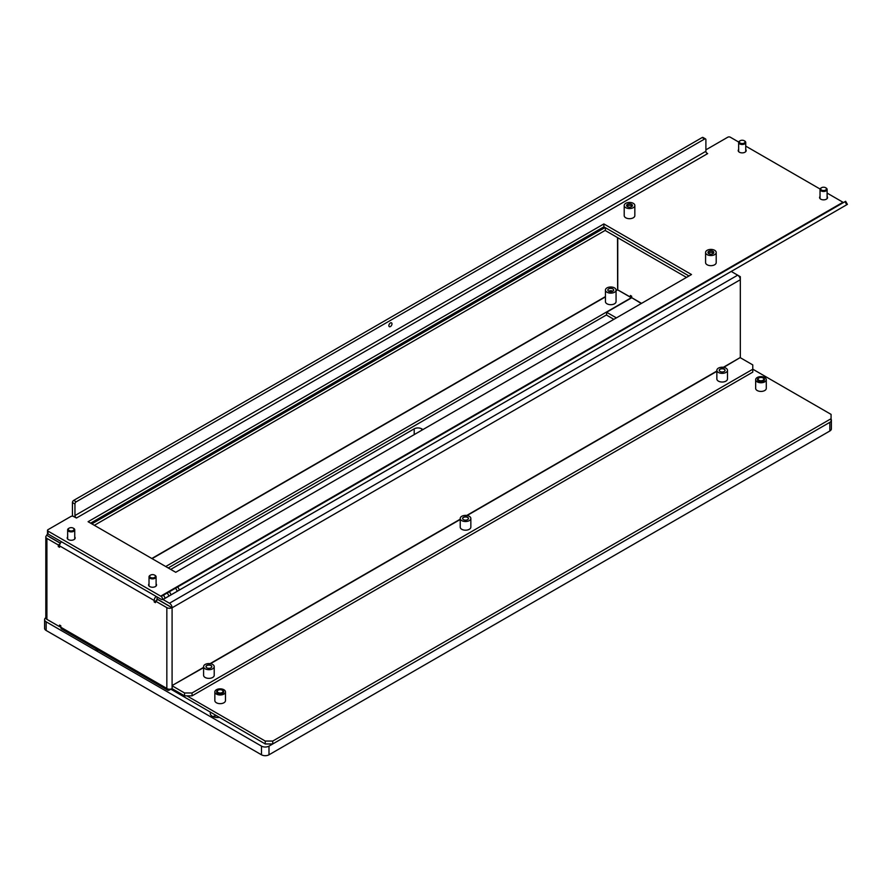 <?xml version="1.0" encoding="UTF-8"?>
<svg xmlns="http://www.w3.org/2000/svg" width="892" height="892" viewBox="0 0 892 892"><rect width="100%" height="100%" fill="white"/><g stroke="black" fill="none" stroke-linecap="round" stroke-linejoin="round"><path stroke-width="1.34" d="M210.501 712.351A7.08 4.092 0 0 0 210.256 713.41A7.08 4.092 0 0 0 212.329 716.309A7.08 4.092 0 0 0 219.164 717.369M216.332 715.73A7.08 4.092 0 0 0 212.887 716.599M217.838 717.491A3.981 2.297 0 0 0 216.845 717.491M95.522 648.54A7.08 4.092 0 0 0 96.905 649.666A7.08 4.092 0 0 0 98.867 650.469M45.815 617.688A5.307 3.066 0 0 0 44.6 619.639L44.6 628.314A5.307 3.066 0 0 0 46.161 630.488L261.479 754.799A5.307 3.066 0 0 0 268.994 754.799L829.828 431.003A5.307 3.066 0 0 0 831.377 428.84L831.377 420.165A5.307 3.066 0 0 0 831.076 419.14M44.6 619.639A5.307 3.066 0 0 0 46.161 621.813L261.479 746.125A5.307 3.066 0 0 0 268.994 746.125L829.828 422.329L829.828 431.003M831.076 421.18A5.307 3.066 0 0 0 831.377 420.165M170.718 569.408L414.2 428.84A5.307 3.066 180 0 1 421.715 428.84L422.964 429.554M720.1 371.485A2.921 1.684 180 0 1 719.242 370.292A2.921 1.684 180 0 1 721.048 368.731A2.921 1.684 180 0 1 724.226 369.098A2.921 1.684 180 0 1 725.084 370.292A2.921 1.684 180 0 1 723.278 371.853A2.921 1.684 180 0 1 720.1 371.485M463.461 519.646A2.921 1.684 180 0 1 462.613 518.453A2.921 1.684 180 0 1 464.409 516.903A2.921 1.684 180 0 1 467.598 517.26A2.921 1.684 180 0 1 468.456 518.453A2.921 1.684 180 0 1 466.65 520.014A2.921 1.684 180 0 1 463.461 519.646M206.833 667.818A2.921 1.684 180 0 1 205.974 666.625A2.921 1.684 180 0 1 207.78 665.064A2.921 1.684 180 0 1 210.969 665.432A2.921 1.684 180 0 1 211.817 666.625A2.921 1.684 180 0 1 210.021 668.186A2.921 1.684 180 0 1 206.833 667.818M608.678 291.26A2.921 1.684 180 0 1 607.831 290.067A2.921 1.684 180 0 1 609.626 288.506A2.921 1.684 180 0 1 612.815 288.874A2.921 1.684 180 0 1 613.674 290.067A2.921 1.684 180 0 1 611.867 291.628A2.921 1.684 180 0 1 608.678 291.26A2.866 1.661 -0 0 1 608.723 291.205L608.723 291.205A2.866 1.661 -0 0 1 612.782 291.205L612.815 291.227M614.499 287.893A5.307 3.066 180 0 1 616.06 290.067A5.307 3.066 180 0 1 612.782 292.899A5.307 3.066 180 0 1 606.995 292.23A5.307 3.066 180 0 1 605.434 290.067A5.307 3.066 180 0 1 608.712 287.235A5.307 3.066 180 0 1 614.499 287.893M605.434 290.067L605.434 301.63A5.307 3.066 0 0 0 606.995 303.793A5.307 3.066 0 0 0 612.782 304.462A5.307 3.066 0 0 0 616.06 301.63L616.06 290.067M725.921 368.128A5.307 3.066 180 0 1 727.482 370.292A5.307 3.066 180 0 1 724.192 373.124A5.307 3.066 180 0 1 718.406 372.455A5.307 3.066 180 0 1 716.856 370.292A5.307 3.066 180 0 1 720.134 367.459A5.307 3.066 180 0 1 725.921 368.128M716.856 370.292L716.856 378.966A5.307 3.066 0 0 0 718.406 381.129A5.307 3.066 0 0 0 724.192 381.798A5.307 3.066 0 0 0 727.482 378.966L727.482 370.292M469.292 516.29A5.307 3.066 180 0 1 470.842 518.453A5.307 3.066 180 0 1 467.564 521.285A5.307 3.066 180 0 1 461.777 520.627A5.307 3.066 180 0 1 460.216 518.453A5.307 3.066 180 0 1 463.494 515.621A5.307 3.066 180 0 1 469.292 516.29M460.216 518.453L460.216 527.127A5.307 3.066 0 0 0 461.777 529.302A5.307 3.066 0 0 0 467.564 529.96A5.307 3.066 0 0 0 470.842 527.127L470.842 518.453M212.653 664.451A5.307 3.066 180 0 1 214.214 666.625A5.307 3.066 180 0 1 210.936 669.457A5.307 3.066 180 0 1 205.138 668.788A5.307 3.066 180 0 1 203.588 666.625A5.307 3.066 180 0 1 206.866 663.793A5.307 3.066 180 0 1 212.653 664.451M203.588 666.625L203.588 675.3A5.307 3.066 0 0 0 205.138 677.463A5.307 3.066 0 0 0 210.936 678.132A5.307 3.066 0 0 0 214.214 675.3L214.214 666.625M740.315 357.692A3.713 2.152 120 0 0 740.315 357.502L740.315 279.731L172.089 607.787L157.951 599.625L155.442 601.063L155.442 602.658L154.193 601.933L154.193 600.494L59.552 545.848L58.303 546.573L59.552 547.298L59.552 545.848A3.713 2.152 -60 0 1 61.515 541.779M60.322 543.261L49.406 536.962M156.691 600.349L157.07 598.677M59.942 544.031L58.303 544.979L58.303 546.573M58.303 544.979L46.908 538.4A3.713 2.152 180 0 1 45.815 536.884A3.713 2.152 180 0 1 46.908 535.367L49.406 536.817M203.588 667.372L172.089 685.558L172.089 688.591A3.713 2.152 180 0 1 166.837 688.591A3.713 2.152 120 0 0 167.607 690.152L61.57 628.938A3.713 2.152 -60 0 1 60.801 627.232L60.801 625.783L59.552 625.069L59.552 626.652L46.908 619.349A3.713 2.152 180 0 1 45.815 617.833L45.815 536.884M162.957 599.48L169.469 603.237A3.713 2.152 -120 0 1 172.089 607.642A3.713 2.152 180 0 1 166.837 607.642L155.442 601.063M731.228 271.447L740.315 276.687L740.315 279.731A3.713 2.152 60 0 0 737.684 275.171L731.228 271.447M617.543 289.755L630.399 297.081L631.659 296.356M641.549 303.358L631.659 297.649L631.659 296.211L630.399 295.486L630.399 297.081M739.546 277.133L740.315 276.687M740.315 356.053L740.26 357.536L723.334 367.303M166.837 688.591L166.837 607.642M60.801 625.928L59.552 626.652M172.089 607.787L172.089 685.558L203.588 667.662M723.735 367.359L740.26 357.536M740.382 357.748L752.77 364.906L752.77 369.243L192.059 692.972L192.059 695.86L184.555 695.86L172.156 688.702L172.223 685.781M184.555 695.86L184.555 692.972L172.156 685.814M752.77 369.243L752.77 372.131L192.059 695.86M184.555 692.972L192.059 692.972M616.06 290.759L617.632 289.844L617.509 237.595M166.837 688.446L59.675 626.585M617.632 289.844L631.28 297.727L165.711 566.52M606.616 314.854L168.209 567.97M167.607 690.152A3.713 2.152 120 0 0 169.469 689.973L170.718 689.248M631.659 297.649L641.292 303.503M613.874 319.336L606.616 315.144L606.616 312.256L631.525 297.872M616.383 317.887L606.616 312.256M169.547 606.214L157.07 598.967L157.07 596.949M47.677 533.806L47.744 533.773A3.713 2.152 -120 0 0 47.677 533.806A3.713 2.152 -120 0 0 46.908 535.367M49.539 536.884L60.388 543.15M91.854 523.872L605.111 227.549M94.351 525.321L605.367 230.292M90.594 523.158L603.862 226.824L688.992 275.974L605.367 227.694L605.367 230.582L686.483 277.412M155.442 601.208L154.193 601.933M156.156 596.413A3.713 2.152 120 0 0 154.193 600.494M713.511 253.239A2.866 1.661 0 0 0 712.931 252.759A2.866 1.661 0 0 0 708.872 252.759L708.872 252.759A2.866 1.661 0 0 0 708.293 253.239M712.964 251.288A2.921 1.684 0 0 0 709.776 250.92A2.921 1.684 0 0 0 707.98 252.481A2.921 1.684 0 0 0 708.828 253.674A2.921 1.684 0 0 0 712.017 254.042A2.921 1.684 0 0 0 713.823 252.481A2.921 1.684 0 0 0 712.964 251.288M631.592 204.313A2.921 1.684 0 0 0 628.414 203.945A2.921 1.684 0 0 0 626.608 205.506A2.921 1.684 0 0 0 627.466 206.699A2.921 1.684 0 0 0 630.644 207.055A2.921 1.684 0 0 0 632.45 205.506A2.921 1.684 0 0 0 631.592 204.313M625.771 207.669A5.307 3.066 0 0 0 631.558 208.338A5.307 3.066 0 0 0 634.836 205.506A5.307 3.066 0 0 0 633.287 203.331A5.307 3.066 0 0 0 627.489 202.662A5.307 3.066 0 0 0 624.21 205.506A5.307 3.066 0 0 0 625.771 207.669M624.21 205.506L624.21 215.619A5.307 3.066 0 0 0 625.771 217.793A5.307 3.066 0 0 0 631.558 218.451A5.307 3.066 0 0 0 634.836 215.619L634.836 205.506M707.144 254.644A5.307 3.066 0 0 0 712.931 255.313A5.307 3.066 0 0 0 716.209 252.481A5.307 3.066 0 0 0 714.659 250.306A5.307 3.066 0 0 0 708.861 249.649A5.307 3.066 0 0 0 705.583 252.481A5.307 3.066 0 0 0 707.144 254.644M705.583 252.481L705.583 262.594A5.307 3.066 0 0 0 707.144 264.768A5.307 3.066 0 0 0 712.931 265.437A5.307 3.066 0 0 0 716.209 262.594L716.209 252.481M390.417 326.561A2.208 1.282 120 0 0 391.867 324.61A2.208 1.282 120 0 0 391.521 322.837A2.208 1.282 120 0 0 390.417 322.949A2.208 1.282 120 0 0 388.979 324.9A2.208 1.282 120 0 0 389.313 326.673A2.208 1.282 120 0 0 390.417 326.561M820.027 196.496A3.981 2.297 0 0 0 819.581 197.556A3.981 2.297 0 0 0 820.751 199.172A3.981 2.297 0 0 0 825.089 199.674A3.981 2.297 0 0 0 827.553 197.556A3.981 2.297 0 0 0 827.107 196.496M738.654 149.522A3.981 2.297 0 0 0 738.208 150.57A3.981 2.297 0 0 0 739.379 152.197A3.981 2.297 0 0 0 743.716 152.699A3.981 2.297 0 0 0 746.18 150.57A3.981 2.297 0 0 0 745.734 149.522M67.647 536.917A3.981 2.297 0 0 0 67.212 537.965A3.981 2.297 0 0 0 68.372 539.593A3.981 2.297 0 0 0 72.72 540.095A3.981 2.297 0 0 0 75.173 537.965A3.981 2.297 0 0 0 74.738 536.917M149.02 583.892A3.981 2.297 0 0 0 148.585 584.951A3.981 2.297 0 0 0 149.745 586.579A3.981 2.297 0 0 0 154.093 587.07A3.981 2.297 0 0 0 156.546 584.951A3.981 2.297 0 0 0 156.1 583.892M48.034 531.108L48.034 533.996L160.705 599.045A5.307 3.066 -120 0 0 163.136 599.413L161.34 596.313A1.773 1.026 -120 0 1 160.705 596.157L48.034 531.108A1.773 1.026 0 0 1 47.51 530.383A1.773 1.026 0 0 1 48.034 529.658L70.947 516.435A1.773 1.026 0 0 1 73.445 516.435L76.456 518.018L707.646 153.602L706.386 152.744M88.096 521.708L603.862 223.937L691.49 274.524L175.724 572.296L88.096 521.708M843.821 202.361L843.609 202.417A1.773 1.026 60 0 1 842.973 202.25L827.107 193.085M820.094 189.037L745.734 146.11M738.721 142.062L730.303 137.201A1.773 1.026 0 0 0 727.794 137.201L705.895 149.845M48.034 533.996A1.773 1.026 180 0 1 47.51 533.271L47.51 530.383M707.144 153.457A1.773 1.026 60 0 1 705.895 151.294L74.95 515.565A1.773 1.026 -120 0 0 76.199 517.728M74.95 515.565L74.95 504.002L72.442 502.553L72.442 514.115A5.307 3.066 -120 0 0 72.809 516.2M72.442 502.553A1.773 1.026 -60 0 1 73.701 500.39L702.138 137.558A1.773 1.026 -60 0 1 703.019 137.468L705.527 138.918A1.773 1.026 120 0 1 705.895 139.732L705.895 151.294M705.527 138.918A1.773 1.026 120 0 0 704.635 139.007L702.138 137.558M73.701 500.39L76.199 501.828L704.635 139.007M76.199 501.828A1.773 1.026 120 0 0 74.95 504.002M840.922 208.115L163.136 599.413M161.34 596.313L163.504 595.131L165.276 598.197L169.034 596.023L167.261 592.957L163.504 595.131M847.121 204.536L177.374 591.218L175.601 588.151L169.402 591.731L171.175 594.797L177.374 591.218M171.175 594.797L169.034 596.023M165.276 598.197L163.392 599.29M846.753 204.747L844.98 201.681L177.731 586.914L179.504 589.98M844.98 201.681L845.627 201.313L847.4 204.38M167.261 592.957L169.402 591.731M175.601 588.151L177.731 586.914M603.862 223.937L603.862 226.824M821.064 187.978L821.543 187.71A2.866 1.661 0 0 0 821.543 190.052A2.866 1.661 0 0 0 825.591 190.052A2.866 1.661 0 0 0 825.591 187.71A2.866 1.661 0 0 0 821.543 187.71L821.064 187.978A3.546 2.04 180 0 0 820.027 189.427L820.027 198.604M825.802 187.844A3.546 2.04 180 0 1 826.07 187.978A3.546 2.04 180 0 1 827.107 189.427A3.546 2.04 180 0 1 826.07 190.877A3.546 2.04 180 0 1 822.212 191.312A3.546 2.04 180 0 1 820.027 189.427M739.691 141.003L740.17 140.724A2.866 1.661 0 0 0 740.17 143.066A2.866 1.661 0 0 0 744.218 143.066A2.866 1.661 0 0 0 744.218 140.724A2.866 1.661 0 0 0 740.17 140.724L739.691 141.003A3.546 2.04 180 0 0 738.654 142.452L738.654 151.629M744.441 140.869A3.546 2.04 180 0 1 744.697 141.003A3.546 2.04 180 0 1 745.734 142.452A3.546 2.04 180 0 1 744.697 143.891A3.546 2.04 180 0 1 740.839 144.337A3.546 2.04 180 0 1 738.654 142.452M758.468 378.208L758.947 377.94A2.866 1.661 -0 0 0 758.947 380.282A2.866 1.661 -0 0 0 763.006 380.282A2.866 1.661 -0 0 0 763.006 377.94A2.866 1.661 -0 0 0 758.947 377.94L758.468 378.208A3.546 2.04 180 0 0 757.431 379.657A3.546 2.04 180 0 0 759.616 381.542A3.546 2.04 180 0 0 763.474 381.107A3.546 2.04 180 0 0 764.511 379.657A3.546 2.04 180 0 0 763.474 378.208A3.546 2.04 180 0 0 763.217 378.074M217.659 690.441L218.139 690.174A2.866 1.661 -0 0 0 218.139 692.515A2.866 1.661 -0 0 0 222.197 692.515A2.866 1.661 -0 0 0 222.197 690.174A2.866 1.661 -0 0 0 218.139 690.174L217.659 690.441A3.546 2.04 180 0 0 216.622 691.891A3.546 2.04 180 0 0 218.808 693.775A3.546 2.04 180 0 0 222.665 693.34A3.546 2.04 180 0 0 223.702 691.891A3.546 2.04 180 0 0 222.665 690.441A3.546 2.04 180 0 0 222.409 690.308M216.41 694.087A5.307 3.066 0 0 0 222.197 694.757A5.307 3.066 0 0 0 225.475 691.924A5.307 3.066 0 0 0 223.925 689.75A5.307 3.066 0 0 0 218.127 689.081A5.307 3.066 0 0 0 214.849 691.924A5.307 3.066 0 0 0 216.41 694.087M214.849 691.924L214.849 700.588A5.307 3.066 0 0 0 216.41 702.762A5.307 3.066 0 0 0 222.197 703.431A5.307 3.066 0 0 0 225.475 700.588L225.475 691.924M757.219 381.854A5.307 3.066 0 0 0 763.006 382.523A5.307 3.066 0 0 0 766.284 379.691A5.307 3.066 0 0 0 764.734 377.517A5.307 3.066 0 0 0 758.936 376.859A5.307 3.066 0 0 0 755.658 379.691A5.307 3.066 0 0 0 757.219 381.854M755.658 379.691L755.658 388.366A5.307 3.066 0 0 0 757.219 390.529A5.307 3.066 0 0 0 763.006 391.198A5.307 3.066 0 0 0 766.284 388.366L766.284 379.691M186.93 695.86L265.236 741.062L272.74 741.062L831.076 418.716L831.076 414.379L752.77 369.177M170.718 689.103L265.236 743.961L265.236 741.062M272.74 741.062L272.74 743.961L831.076 421.604L831.076 418.716M272.74 743.961L265.236 743.961M468.367 518.854A2.866 1.661 0 0 0 468.4 518.598A2.866 1.661 0 0 0 467.564 517.449A2.866 1.661 0 0 0 463.505 517.449A2.866 1.661 0 0 0 462.669 518.642A2.866 1.661 0 0 0 462.692 518.854M725.006 370.693A2.866 1.661 0 0 0 725.029 370.425A2.866 1.661 0 0 0 724.192 369.277A2.866 1.661 0 0 0 720.134 369.277A2.866 1.661 0 0 0 719.298 370.47A2.866 1.661 0 0 0 719.331 370.693M211.739 667.026A2.866 1.661 0 0 0 211.772 666.759A2.866 1.661 0 0 0 210.925 665.61A2.866 1.661 0 0 0 206.866 665.61A2.866 1.661 0 0 0 206.03 666.803A2.866 1.661 0 0 0 206.063 667.026M632.138 206.264A2.866 1.661 0 0 0 631.558 205.773A2.866 1.661 0 0 0 627.5 205.773L627.5 205.773A2.866 1.661 0 0 0 626.92 206.264M150.057 575.385L150.536 575.106A2.866 1.661 0 0 0 150.536 577.447A2.866 1.661 0 0 0 154.595 577.447A2.866 1.661 0 0 0 154.595 575.106A2.866 1.661 0 0 0 150.536 575.106L150.057 575.385A3.546 2.04 180 0 0 149.02 576.823L149.02 585.999M154.807 575.24A3.546 2.04 180 0 1 155.063 575.385A3.546 2.04 180 0 1 156.1 576.823A3.546 2.04 180 0 1 155.063 578.272A3.546 2.04 180 0 1 151.205 578.718A3.546 2.04 180 0 1 149.02 576.823M68.684 528.399L69.163 528.131A2.866 1.661 0 0 0 69.163 530.472A2.866 1.661 0 0 0 73.222 530.472A2.866 1.661 0 0 0 73.222 528.131A2.866 1.661 0 0 0 69.163 528.131L68.684 528.399A3.546 2.04 180 0 0 67.647 529.848L67.647 539.024M73.434 528.265A3.546 2.04 180 0 1 73.701 528.399A3.546 2.04 180 0 1 74.738 529.848A3.546 2.04 180 0 1 73.701 531.298A3.546 2.04 180 0 1 69.832 531.732A3.546 2.04 180 0 1 67.647 529.848M46.161 621.813L46.161 630.488M261.479 746.125L261.479 754.799M268.994 746.125L268.994 754.799M421.715 428.84L421.715 430.278M414.2 428.84L414.2 434.616M46.908 619.349L46.908 538.4M617.755 289.777L617.755 237.74M617.509 289.632L616.06 290.469M605.434 296.601L151.818 558.492M716.856 371.05L466.706 515.465M460.216 519.211L210.077 663.637M210.467 663.693L460.216 519.501M467.096 515.531L716.856 371.34M152.064 558.637L605.434 296.891M737.684 275.171L169.469 603.237M160.705 596.157L842.973 202.25M827.107 189.427L827.107 198.604M745.734 142.452L745.734 151.629M156.1 576.823L156.1 585.999M74.738 529.848L74.738 539.024"/></g></svg>
